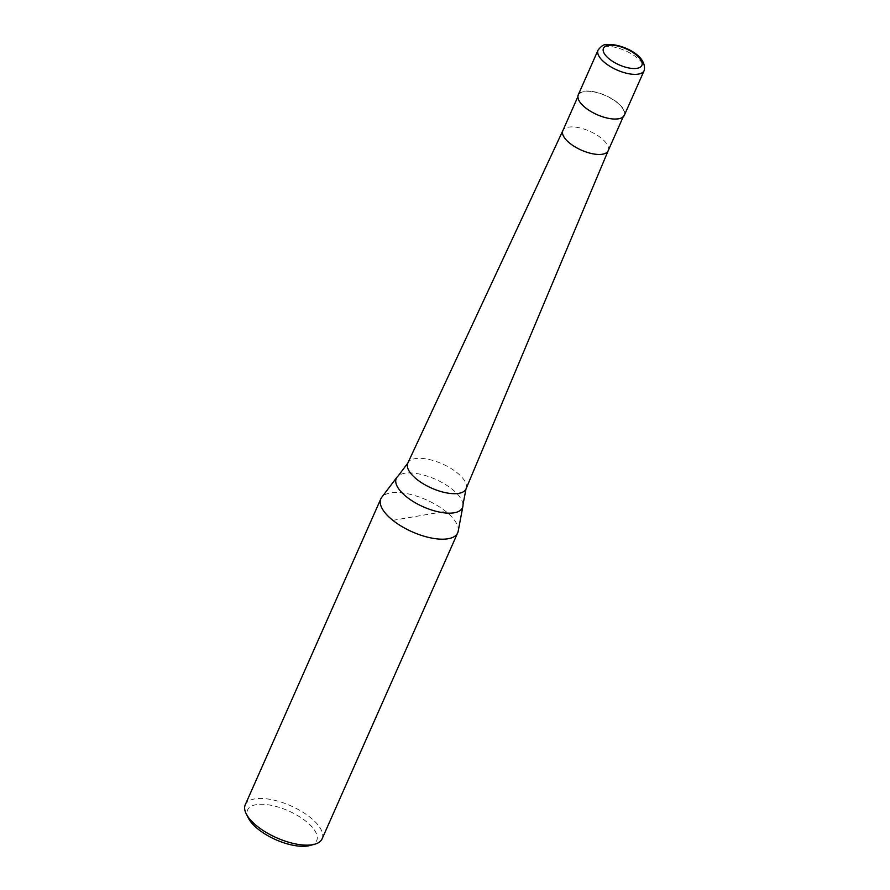<?xml version="1.0" encoding="UTF-8"?>
<svg xmlns="http://www.w3.org/2000/svg" width="890" height="890" viewBox="0 0 890 890"><rect width="100%" height="100%" fill="white"/><g stroke="black" fill="none" stroke-linecap="round" stroke-linejoin="round"><path stroke-width="0.67" stroke-dasharray="4.45 3.34" d="M624.346 115.266A25.209 10.491 23.9 0 0 617.148 102.361A25.209 10.491 23.9 0 0 593.864 91.715A25.209 10.491 23.9 0 0 578.244 94.841M608.193 150.688L608.204 150.655A24.787 10.324 23.9 0 0 601.095 138.028A24.787 10.324 23.9 0 0 578.289 127.582A24.787 10.324 23.9 0 0 562.88 130.563L562.858 130.608M585.709 107.712A24.787 10.324 23.9 0 0 608.604 118.17A24.787 10.324 23.9 0 0 623.957 115.099A24.787 10.324 23.9 0 0 616.881 102.406A24.787 10.324 23.9 0 0 593.986 91.937A24.787 10.324 23.9 0 0 578.634 95.019A24.787 10.324 23.9 0 0 585.709 107.712M466.06 488.799A31.829 13.25 23.9 0 0 456.926 472.59A31.829 13.25 23.9 0 0 415.118 458.639A31.829 13.25 23.9 0 0 407.854 463.011M463 504.597A36.19 15.063 23.9 0 0 452.12 489.177A36.19 15.063 23.9 0 0 404.572 473.313A36.19 15.063 23.9 0 0 398.208 475.883M458.183 531.23A42.019 17.489 23.9 0 0 445.679 511.338A42.019 17.489 23.9 0 0 381.721 497.343M322.102 838.825A42.019 17.489 23.9 0 0 310.098 817.298A42.019 17.489 23.9 0 0 271.283 799.565A42.019 17.489 23.9 0 0 245.262 804.771M309.954 845.5A37.814 15.742 23.9 0 0 305.904 821.236A37.814 15.742 23.9 0 0 263.44 804.326A37.814 15.742 23.9 0 0 248.477 818.255M392.846 520.339L445.679 511.338M644.16 70.566A25.209 10.491 23.9 0 0 636.962 57.65A25.209 10.491 23.9 0 0 603.843 46.592A25.209 10.491 23.9 0 0 598.058 50.129M623.189 116.846L623.957 115.099M577.855 96.754L578.634 95.019"/><path stroke-width="1.33" d="M598.058 50.129L578.244 94.841A25.209 10.491 23.9 0 0 585.442 107.757A25.209 10.491 23.9 0 0 608.738 118.392A25.209 10.491 23.9 0 0 624.346 115.266L644.16 70.566A25.209 10.491 23.9 0 1 638.375 74.104A25.209 10.491 23.9 0 1 605.256 63.045A25.209 10.491 23.9 0 1 598.058 50.129C601.251 46.057 603.898 44.266 606.012 44.745C618.639 42.52 647.709 54.49 644.16 70.566M562.88 130.563A24.787 10.324 23.9 0 0 562.847 130.641A24.787 10.324 23.9 0 0 569.923 143.335A24.787 10.324 23.9 0 0 592.818 153.803A24.787 10.324 23.9 0 0 608.17 150.733A24.787 10.324 23.9 0 0 608.204 150.655M562.858 130.608L407.854 463.011A31.829 13.25 23.9 0 0 407.809 463.1A31.829 13.25 23.9 0 0 416.909 479.41A31.829 13.25 23.9 0 0 458.717 493.36A31.829 13.25 23.9 0 0 466.015 488.899A31.829 13.25 23.9 0 0 466.06 488.799L608.193 150.688M407.809 463.1L398.208 475.883A36.19 15.063 23.9 0 0 397.029 477.118A36.19 15.063 23.9 0 0 406.608 496.92A36.19 15.063 23.9 0 0 454.145 512.785A36.19 15.063 23.9 0 0 462.889 506.299A36.19 15.063 23.9 0 0 463 504.597L466.015 488.899M397.029 477.118L381.721 497.343A42.019 17.489 23.9 0 0 380.842 498.812A42.019 17.489 23.9 0 0 392.846 520.339A42.019 17.489 23.9 0 0 431.661 538.072A42.019 17.489 23.9 0 0 457.683 532.865A42.019 17.489 23.9 0 0 458.183 531.23L462.889 506.299M380.842 498.812L245.262 804.771A42.019 17.489 23.9 0 0 246.285 813.983A42.019 17.489 23.9 0 0 257.266 826.298A42.019 17.489 23.9 0 0 314.593 844.254A42.019 17.489 23.9 0 0 322.102 838.825L457.683 532.865M246.285 813.983L248.477 818.255A37.814 15.742 23.9 0 0 258.356 829.335A37.814 15.742 23.9 0 0 309.954 845.5L314.593 844.254M609.45 59.107A21.004 8.744 23.9 0 0 637.04 68.319A21.004 8.744 23.9 0 0 635.861 54.602A21.004 8.744 23.9 0 0 608.27 45.401A21.004 8.744 23.9 0 0 609.45 59.107M608.17 150.733L623.189 116.846M562.847 130.641L577.855 96.754"/></g></svg>
